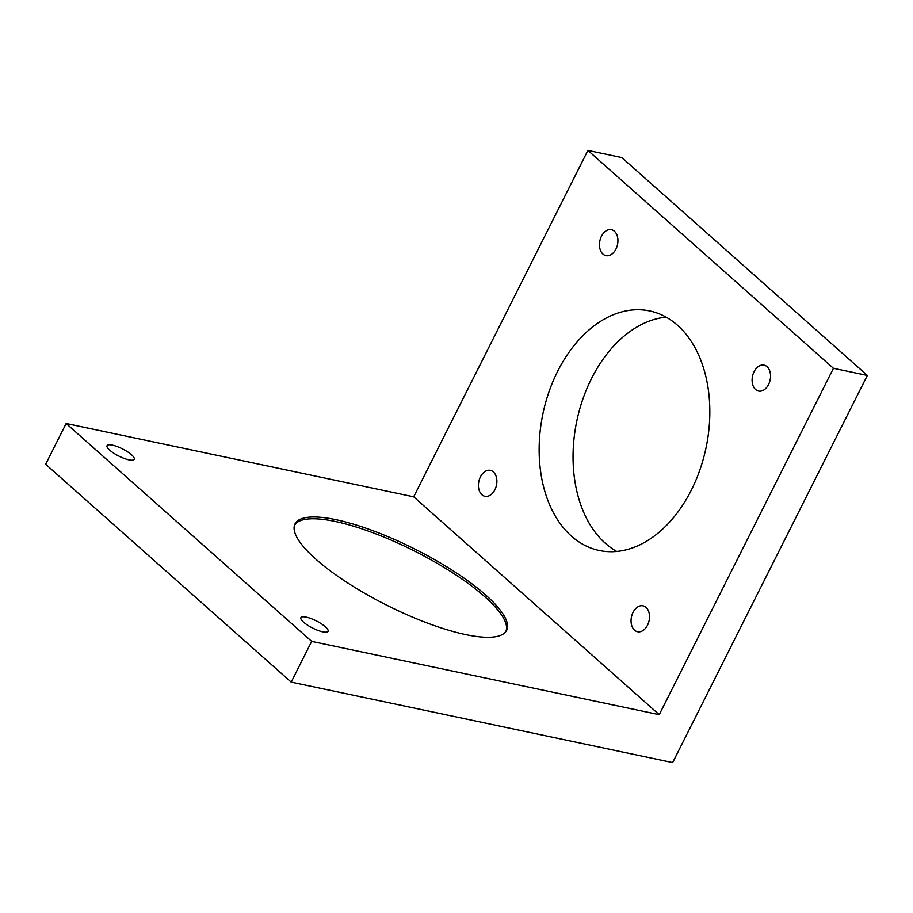 <?xml version="1.0" encoding="UTF-8"?>
<svg xmlns="http://www.w3.org/2000/svg" width="913" height="913" viewBox="0 0 913 913"><rect width="100%" height="100%" fill="white"/><g stroke="black" fill="none" stroke-linecap="round" stroke-linejoin="round"><path stroke-width="1.37" d="M480.421 476.906A13.25 9.016 101.9 0 1 490.384 470.366A13.25 9.016 101.9 0 1 494.892 489.745A13.25 9.016 101.9 0 1 484.917 496.284A13.25 9.016 101.9 0 1 480.421 476.906M633.051 612.338A13.25 9.016 101.9 0 1 643.026 605.798A13.25 9.016 101.9 0 1 647.522 625.188A13.25 9.016 101.9 0 1 637.559 631.728A13.25 9.016 101.9 0 1 633.051 612.338M754.092 371.682A13.25 9.016 101.9 0 1 764.055 365.143A13.25 9.016 101.9 0 1 768.563 384.521A13.25 9.016 101.9 0 1 758.589 391.061A13.25 9.016 101.9 0 1 754.092 371.682M601.462 236.25A13.25 9.016 101.9 0 1 611.425 229.711A13.25 9.016 101.9 0 1 615.933 249.089A13.25 9.016 101.9 0 1 605.958 255.629A13.25 9.016 101.9 0 1 601.462 236.25M616.731 551.441A122.399 83.323 101.9 0 1 591.521 378.53A122.399 83.323 101.9 0 1 666.148 317.142M691.369 490.053A122.399 83.323 -78.1 0 0 649.748 310.945A122.399 83.323 -78.1 0 0 557.615 371.374A122.399 83.323 -78.1 0 0 599.236 550.482A122.399 83.323 -78.1 0 0 691.369 490.053M485.739 595.048A118.45 31.373 26.7 0 0 373.451 530.898A118.45 31.373 26.7 0 0 295.013 523.914A118.45 31.373 26.7 0 0 315.932 559.235A118.45 31.373 26.7 0 0 428.22 623.374A118.45 31.373 26.7 0 0 506.647 630.358A118.45 31.373 26.7 0 0 485.739 595.048M109.754 450.189A15.201 4.029 -153.3 0 1 107.072 445.658A15.201 4.029 -153.3 0 1 117.126 446.548A15.201 4.029 -153.3 0 1 131.54 454.777A15.201 4.029 -153.3 0 1 134.222 459.307A15.201 4.029 -153.3 0 1 124.157 458.417A15.201 4.029 -153.3 0 1 109.754 450.189M303.595 622.187A15.201 4.029 -153.3 0 1 300.913 617.656A15.201 4.029 -153.3 0 1 310.968 618.558A15.201 4.029 -153.3 0 1 325.382 626.786A15.201 4.029 -153.3 0 1 328.064 631.317A15.201 4.029 -153.3 0 1 317.998 630.415A15.201 4.029 -153.3 0 1 303.595 622.187M587.904 150.417L833.443 368.293L867.35 375.448L621.81 157.572L587.904 150.417L413.692 496.809L659.232 714.674L311.687 641.383L291.19 682.125L45.65 464.261L66.147 423.506L311.687 641.383M413.692 496.809L66.147 423.506M867.35 375.448L672.641 762.583L291.19 682.125M833.443 368.293L659.232 714.674M294.385 525.58A118.268 31.327 -153.3 0 1 335.368 521.483A118.268 31.327 -153.3 0 1 453.316 573.227A118.268 31.327 -153.3 0 1 505.688 631.853"/></g></svg>
